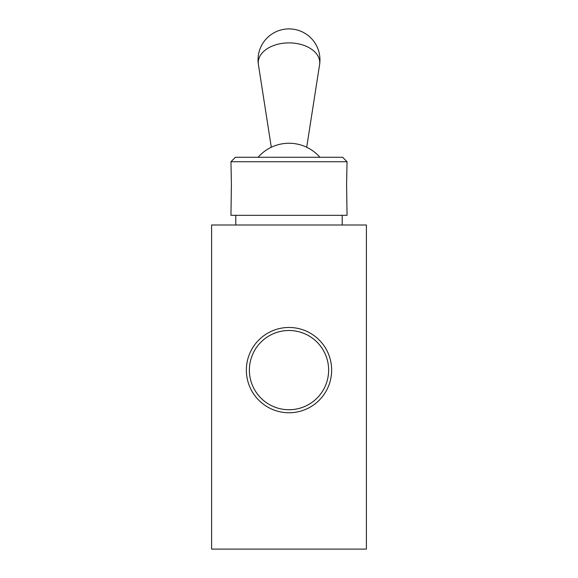 <?xml version="1.0" encoding="UTF-8"?>
<svg xmlns="http://www.w3.org/2000/svg" width="578" height="578" viewBox="0 0 578 578"><rect width="100%" height="100%" fill="white"/><g stroke="black" fill="none" stroke-linecap="round" stroke-linejoin="round"><path stroke-width="0.87" d="M231.41 184.368L230.954 215.327L347.046 215.327L346.59 184.368L347.046 161.732L230.954 161.732L231.41 184.368M230.954 161.732L235.405 157.281L342.595 157.281L347.046 161.732M249.378 370.122A39.622 39.622 0 0 1 308.811 335.804A39.622 39.622 0 0 1 308.811 404.434A39.622 39.622 0 0 1 249.378 370.122M246.358 370.122A42.642 42.642 0 0 1 310.321 333.188A42.642 42.642 0 0 1 310.321 407.049A42.642 42.642 0 0 1 246.358 370.122M211.606 225.001L366.394 225.001L366.394 549.1L211.606 549.1L211.606 225.001M289 42.895A30.742 19.76 0 0 1 319.591 64.628A30.959 30.959 0 0 0 289 28.9A30.959 30.959 0 0 0 258.409 64.628A30.742 19.76 0 0 1 289 42.895M306.701 147.253L319.591 64.628M271.299 147.253L258.409 64.628M319.93 157.281A41.117 41.117 0 0 0 258.07 157.281M235.788 215.327L235.788 225.001M342.212 215.327L342.212 225.001"/></g></svg>
